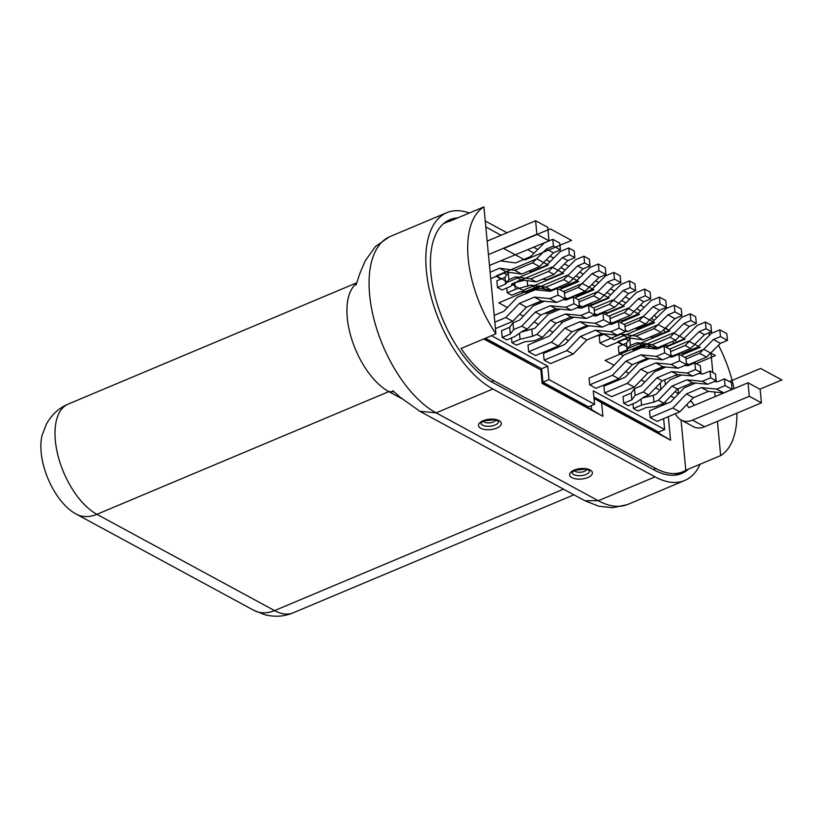 <?xml version="1.0" encoding="UTF-8"?>
<svg xmlns="http://www.w3.org/2000/svg" width="823" height="823" viewBox="0 0 823 823"><rect width="100%" height="100%" fill="white"/><g stroke="black" fill="none" stroke-linecap="round" stroke-linejoin="round"><path stroke-width="1.23" d="M495.919 333.819L483.924 206.882A88.966 44.617 67.2 0 0 468.205 258.587A88.966 44.617 67.2 0 0 495.919 333.819L461.055 348.479A88.966 44.617 67.2 0 0 493.923 380.751L655.808 468.462A88.966 44.617 67.2 0 0 682.843 471.764A88.966 44.617 67.2 0 0 685.796 470.252L681.043 419.977M685.796 470.252L720.67 455.592A88.966 44.617 67.2 0 0 736.894 413.177M688.522 469.1A89.985 45.131 -112.8 0 1 681.763 473.462A89.985 45.131 -112.8 0 1 654.419 470.118L492.236 382.253A89.985 45.131 -112.8 0 1 430.954 273.514A89.985 45.131 -112.8 0 1 449.842 219.69A89.985 45.131 -112.8 0 1 457.691 217.91M469.336 213.013A97.608 48.948 67.2 0 0 446.889 212.653A97.608 48.948 67.2 0 0 426.396 271.045A97.608 48.948 67.2 0 0 492.874 388.991L655.057 476.867A97.608 48.948 67.2 0 0 684.715 480.488A97.608 48.948 67.2 0 0 700.167 464.203M684.715 480.488L627.959 504.355A97.608 48.948 -112.8 0 1 598.29 500.734L436.118 412.858A97.608 48.948 -112.8 0 1 369.64 294.901A97.608 48.948 -112.8 0 1 390.112 236.52L446.889 212.653M563.467 489.15L274.563 610.594L96.898 514.324A61.005 30.595 67.2 0 1 55.347 440.603A61.005 30.595 67.2 0 1 68.155 404.114C58.917 408.002 51.674 414.658 46.427 424.102L42.117 435.254A50.841 25.492 67.2 0 0 41.15 452.413A50.841 25.492 67.2 0 0 74.975 513.408L76.251 514.118A36.86 27.046 -61.5 0 0 96.898 514.324L388.816 391.614L401.717 398.599M356.668 283.369A61.005 30.595 67.2 0 0 347.275 317.894A61.005 30.595 67.2 0 0 388.816 391.614L394.094 391.83M492.874 388.991L436.118 412.858L419.812 411.294L584.814 500.703L598.29 500.734L655.057 476.867M485.251 220.996L506.989 232.775M533.726 247.26L537.769 249.451M550.073 256.118L553.714 258.093M564.506 263.936L568.899 266.313M579.69 272.156L583.332 274.131M595.636 280.797L598.815 282.526M610.512 288.863L614.462 291.003M625.243 296.846L629.646 299.233M676.496 342.121A97.608 48.948 67.2 0 0 675.292 340.29M668.348 330.712A97.608 48.948 67.2 0 0 665.848 327.616M656.754 317.76A97.608 48.948 67.2 0 0 654.223 315.384M644.152 307.432A97.608 48.948 67.2 0 0 640.407 305.096M485.827 226.994L501.073 235.265M527.8 249.739L534.065 253.134M546.369 259.801L550.011 261.776M560.792 267.619L565.195 270.006M575.977 275.849L579.618 277.814M591.922 284.48L595.111 286.209M606.798 292.546L610.748 294.685M621.53 300.529L625.933 302.915M636.714 308.759L640.664 310.899M673.77 343.263A88.966 44.617 67.2 0 0 672.525 341.452M665.426 332.163A88.966 44.617 67.2 0 0 663.513 329.93M654.079 320.414A88.966 44.617 67.2 0 0 651.425 318.162M734.054 388.651A88.966 44.617 67.2 0 0 718.5 345.249M711.669 333.264A88.966 44.617 67.2 0 0 710.866 331.998M720.67 455.592L717.43 421.355M715.094 396.624L714.652 392.015M712.821 372.552L710.949 352.748M709.313 335.486L709.056 332.759M678.553 393.651L678.101 388.795M676.979 376.985L676.773 374.743M455.16 218.969A88.966 44.617 67.2 0 0 452.012 220.029A88.966 44.617 67.2 0 0 449.049 221.531L483.924 206.882M668.338 416.654L670.56 440.182L601.623 402.828L602.899 416.325L542.151 383.415L540.876 369.918L483.718 338.942M503.985 273.113L506.937 274.717M518.408 280.931L519.426 281.476M625.47 338.932L628.422 340.537M639.893 346.75L640.911 347.306M663.626 366.791L663.739 367.943M664.85 379.753L665.323 384.732M659.13 431.838L659.285 433.526L670.56 440.182M593.867 397.015L658.575 432.075L664.655 429.513L663.626 418.64M485.405 338.243L541.647 368.714L542.923 382.211L588.476 406.891L594.566 404.34L593.29 390.843L664.655 429.513M540.876 369.918L484.294 338.706M542.1 382.829L591.624 409.659L591.253 405.729M659.285 433.526L593.98 398.137M662.381 405.43L662.237 403.877M660.859 389.361L660.252 382.942M659.028 369.928L658.914 368.714M491.485 335.681L547.727 366.163L549.003 379.65L594.566 404.34M549.003 379.65L542.923 382.211M547.727 366.163L541.647 368.714M662.464 403.784L664.13 404.69M665.704 404.031L665.468 401.531M648.637 358.951L647.506 358.344M622.569 344.827L617.703 342.193M603.434 334.457L602.22 333.809M588.198 326.206L587.118 325.599M527.152 293.132L524.004 291.424M501.084 279.007L496.228 276.374M538.787 303.574L544.26 301.177M557.284 308.862L545.793 313.686L544.98 313.244M497.504 287.525L505.61 284.11L508.912 279.655L515.558 276.867L521.031 279.83L518.027 281.085L510.167 286.579L502.061 289.994L497.504 287.525L496.866 280.777L504.972 277.372L508.275 272.917L509.488 272.403M506.773 288.009L507.225 292.793L511.783 295.262L519.889 291.846L529.559 290.848L536.215 288.06L530.742 285.097L545.875 287.155L563.673 279.666L577.561 265.88L584.556 262.938L583.919 256.2L589.381 259.163L590.019 265.901L583.023 268.843L569.135 282.628L563.673 279.666M542.018 300.961L530.557 305.436M562.232 322.595L560.165 321.474M602.446 333.706L590.996 338.181M628.083 337.831L621.098 334.045L636.22 336.113L654.028 328.624L667.916 314.839L674.901 311.896L681.886 315.682L674.901 318.624L661.013 332.41L643.205 339.899L628.083 337.831L606.839 346.761L599.854 342.975L599.216 336.237L604.699 333.922M623.278 355.67L618.989 353.345L618.351 346.596L626.457 343.191L629.76 338.737L630.974 338.232M663.492 366.78L652.042 371.255M589.165 325.795L578.332 330.352L564.743 344.477L543.499 353.417L544.137 360.155L550.515 363.612L573.22 354.075L586.809 339.94L601.788 333.644L617.127 335.146L625.48 331.638L619.102 328.182L618.464 321.433L611.479 324.375L609.226 324.149M686.423 393.919L693.408 397.704L679.819 411.829L657.114 421.376L650.129 417.59L672.833 408.043L686.423 393.919L701.412 387.612L716.74 389.125L725.094 385.606L724.456 378.858L717.471 381.8L714.374 381.502M695.548 383.065L684.335 387.777L670.735 401.912L649.491 410.842L650.129 417.59M632.98 403.764L633.422 408.537L637.979 411.006L646.096 407.601L655.766 406.603L663.873 403.188L658.4 400.235L672 386.1L686.979 379.804L702.317 381.306L710.671 377.798L716.133 380.751L715.496 374.012L710.033 371.05L710.671 377.798M511.495 337.934L511.947 342.718L516.494 345.187L524.611 341.771L534.281 340.773L542.388 337.368L536.925 334.405L550.515 320.27L565.504 313.974L580.832 315.476L589.186 311.968L588.548 305.22L581.563 308.162L577.057 307.72M502.225 337.451L501.588 330.702L509.694 327.297L510.332 334.045L513.634 329.591L521.731 326.175L527.204 329.138L522.749 331.011L514.889 336.504L506.783 339.92L502.225 337.451L510.332 334.045M564.938 328.089L571.923 331.875L558.333 346.01L535.629 355.546L528.644 351.771L551.348 342.224L564.938 328.089L579.927 321.793L595.255 323.295L603.609 319.787L602.971 313.038L595.986 315.981L592.889 315.672M574.063 317.246L562.85 321.958L549.25 336.093L528.006 345.022L528.644 351.771M631.179 393.116L634.482 388.662L635.119 395.41L643.216 392.005L648.689 394.968L644.234 396.84L636.374 402.334L628.268 405.739L623.711 403.27L623.073 396.521L631.179 393.116L631.817 399.865L623.711 403.27M589.69 384.845L596.068 388.302L618.773 378.755L632.362 364.62L647.351 358.324L662.68 359.826L671.033 356.318L664.655 352.861L664.017 346.113L657.032 349.055L641.693 347.553L623.896 355.032L610.296 369.167L589.052 378.096L589.69 384.845L612.394 375.298L625.984 361.163L640.973 354.867L656.301 356.369L664.655 352.861M649.604 358.55L638.771 363.097L625.182 377.232L603.938 386.162L604.576 392.91L627.27 383.364L634.255 387.149L611.561 396.686L604.576 392.91M506.598 272.012L499.612 268.226L514.745 270.283L532.543 262.804L546.431 249.009L553.426 246.077L560.412 249.863L553.416 252.795L539.528 266.59L521.731 274.069L506.598 272.012L490.714 278.688M499.612 268.226L490.096 272.228M553.426 246.077L552.789 239.328L559.774 243.114L560.412 249.863M501.125 260.963L515.558 262.928L530.547 256.632L544.435 242.836L552.789 239.328M521.731 274.069L514.745 270.283M539.528 266.59L532.543 262.804M553.416 252.795L546.431 249.009M579.022 302L593.589 295.879L607.477 282.094L614.462 279.151L613.824 272.403L620.203 275.859L620.84 282.608L613.855 285.55L599.967 299.335L582.159 306.814L579.33 305.282M574.505 295.714L576.604 296.002L591.583 289.706L605.481 275.921L613.824 272.403M579.443 306.444L582.159 306.814M599.967 299.335L593.589 295.879M613.855 285.55L607.477 282.094M614.462 279.151L620.84 282.608M505.61 284.11L504.972 277.372M553.951 274.409L536.154 281.888L530.681 278.925L548.488 271.446L562.376 257.65L569.362 254.719L568.724 247.97L574.197 250.933L574.835 257.681L567.839 260.613L553.951 274.409L548.488 271.446M521.031 279.83L536.154 281.888M567.839 260.613L562.376 257.65M528.623 271.168L531.504 271.569L546.482 265.263L560.381 251.478L568.724 247.97M508.912 279.655L508.275 272.917M515.558 276.867L530.681 278.925M569.362 254.719L574.835 257.681M507.225 292.793L515.332 289.377L530.742 285.097M515.332 289.377L514.766 283.369M516.422 282.217L524.354 280.283M536.215 288.06L551.338 290.118L569.135 282.628M583.919 256.2L575.565 259.708L561.677 273.493L546.688 279.789L542.491 279.223M527.749 286.353L527.214 280.674M551.338 290.118L545.875 287.155M583.023 268.843L577.561 265.88M584.556 262.938L590.019 265.901M564.506 293.204L578.096 287.484L591.984 273.699L598.979 270.757L598.342 264.008L605.327 267.794L605.965 274.543L598.969 277.485L585.081 291.27L578.096 287.484M558.231 287.217L561.111 287.608L576.1 281.312L589.988 267.526L598.342 264.008M535.752 289.85L539.096 288.451M565 298.44L567.284 298.759L585.081 291.27M567.284 298.759L564.907 297.463M598.969 277.485L591.984 273.699M598.979 270.757L605.965 274.543M628.587 293.523L623.114 290.56L630.109 287.628L629.472 280.88L634.934 283.842L635.572 290.591L628.587 293.523L614.699 307.318L596.891 314.798L594.515 313.512M594.607 314.489L596.891 314.798M614.699 307.318L609.226 304.356L623.114 290.56M594.247 310.652L609.226 304.356M588.836 304.016L592.251 304.479L607.23 298.183L621.118 284.388L629.472 280.88M630.109 287.628L635.572 290.591M650.756 298.821L650.119 292.072L644.656 289.11L645.294 295.858L650.756 298.821L643.771 301.753L629.883 315.548L624.41 312.586L638.309 298.79L645.294 295.858M610.522 322.811L612.075 323.028L629.883 315.548M644.656 289.11L636.302 292.618L622.414 306.403L607.436 312.709L603.238 312.133M610.131 318.583L624.41 312.586M612.075 323.028L610.46 322.153M643.771 301.753L638.309 298.79M624.996 326.515L639.142 320.559L653.03 306.773L660.025 303.831L659.388 297.093L665.766 300.549L666.404 307.288L659.408 310.23L645.52 324.015L627.723 331.504L625.346 330.218M618.752 320.219L622.157 320.682L637.146 314.386L651.034 300.601L659.388 297.093M625.439 331.185L627.723 331.504M645.52 324.015L639.142 320.559M659.408 310.23L653.03 306.773M660.025 303.831L666.404 307.288M621.098 334.045L599.854 342.975M674.901 311.896L674.263 305.148L681.249 308.934L681.886 315.682M634.945 328.459L637.043 328.747L652.022 322.451L665.92 308.666L674.263 305.148M643.205 339.899L636.22 336.113M661.013 332.41L654.028 328.624M674.901 318.624L667.916 314.839M633.926 350.814L642.506 345.65L637.043 342.687L630.397 345.485L627.095 349.94L618.989 353.345M627.095 349.94L626.457 343.191M675.436 340.228L657.639 347.707L652.166 344.744L669.973 337.265L683.862 323.48L690.847 320.538L690.209 313.789L695.682 316.752L696.32 323.501L689.324 326.443L675.436 340.228L669.973 337.265M642.506 345.65L657.639 347.707M689.324 326.443L683.862 323.48M630.397 345.485L629.76 338.737M637.043 342.687L652.166 344.744M650.098 336.998L652.989 337.389L667.967 331.093L681.856 317.308L690.209 313.789M690.847 320.538L696.32 323.501M685.991 359.023L699.581 353.314L713.469 339.518L720.464 336.586L719.827 329.838L726.812 333.624L727.45 340.372L720.454 343.304L706.566 357.1L688.769 364.579L686.392 363.293M679.716 353.036L682.596 353.437L697.585 347.131L711.473 333.346L719.827 329.838M686.485 364.27L688.769 364.579M706.566 357.1L699.581 353.314M720.454 343.304L713.469 339.518M720.464 336.586L727.45 340.372M636.302 349.816L636.251 349.189M637.897 348.036L645.829 346.102M711.504 331.731L710.866 324.982L705.393 322.019L706.031 328.768L711.504 331.731L704.509 334.663L690.62 348.458L685.158 345.495L699.046 331.7L706.031 328.768M670.971 355.69L672.823 355.937L690.62 348.458M705.393 322.019L697.05 325.527L683.152 339.323L668.173 345.619L663.976 345.043M670.591 351.616L685.158 345.495M648.863 348.252L648.689 346.493M672.823 355.937L670.899 354.898M704.509 334.663L699.046 331.7M544.137 360.155L566.841 350.619L580.431 336.484L595.41 330.188L610.748 331.69L619.102 328.182M618.464 321.433L624.842 324.89L625.48 331.638M566.841 350.619L573.22 354.075M580.431 336.484L586.809 339.94M595.41 330.188L601.788 333.644M610.748 331.69L617.127 335.146M724.456 378.858L731.441 382.644L732.079 389.392L725.094 385.606M716.74 389.125L723.726 392.91L732.079 389.392M723.726 392.91L708.397 391.398L693.408 397.704M672.833 408.043L679.819 411.829M701.412 387.612L708.397 391.398M642.619 397.962L653.308 395.359L653.946 402.108L658.4 400.235M653.946 402.108L641.539 405.132L633.422 408.537M640.963 399.124L641.539 405.132M653.308 395.359L656.312 394.094L669.901 379.959L681.773 374.979M702.317 381.306L707.78 384.269L716.133 380.751M707.78 384.269L692.452 382.767L677.463 389.063L663.873 403.188M710.033 371.05L703.037 373.981L698.532 373.539M686.979 379.804L692.452 382.767M672 386.1L677.463 389.063M494.818 322.153L505.795 317.544L519.385 303.409L534.364 297.113L549.702 298.615L558.056 295.107L557.418 288.359L550.433 291.291L535.094 289.789L517.297 297.278L503.697 311.403L494.181 315.404M557.418 288.359L564.403 292.144L565.041 298.883L558.056 295.107M549.702 298.615L556.687 302.401L565.041 298.883M556.687 302.401L541.359 300.899L526.37 307.195L512.78 321.32L495.425 328.614M505.795 317.544L512.78 321.32M519.385 303.409L526.37 307.195M534.364 297.113L541.359 300.899M519.488 333.294L520.054 339.302L511.947 342.718M521.134 332.142L534.827 328.274L548.427 314.139L560.288 309.15M531.833 329.529L532.471 336.278L536.925 334.405M532.471 336.278L520.054 339.302M588.548 305.22L594.011 308.183L594.648 314.931L589.186 311.968M580.832 315.476L586.305 318.439L594.648 314.931M586.305 318.439L570.967 316.937L555.988 323.233L542.388 337.368M550.515 320.27L555.988 323.233M565.504 313.974L570.967 316.937M509.694 327.297L512.996 322.842L513.634 329.591M544.456 301.197L533.232 305.909L519.642 320.044L512.996 322.842M573.364 296.99L578.826 299.953L579.464 306.701L574.001 303.738L573.364 296.99L566.368 299.932L563.271 299.634M521.731 326.175L535.331 312.051L550.309 305.745L565.648 307.257L571.111 310.22L579.464 306.701M571.111 310.22L555.782 308.707L540.793 315.014L527.204 329.138M565.648 307.257L574.001 303.738M550.309 305.745L555.782 308.707M535.331 312.051L540.793 315.014M602.971 313.038L609.956 316.824L610.594 323.573L603.609 319.787M595.255 323.295L602.241 327.081L610.594 323.573M602.241 327.081L586.912 325.579L571.923 331.875M551.348 342.224L558.333 346.01M579.927 321.793L586.912 325.579M665.93 367.017L654.717 371.739L641.127 385.864L634.482 388.662M635.119 395.41L631.817 399.865M643.216 392.005L656.816 377.87L671.794 371.574L687.133 373.076L695.486 369.568L694.849 362.82L687.853 365.751L684.757 365.453M694.849 362.82L700.311 365.782L700.949 372.531L695.486 369.568M687.133 373.076L692.596 376.039L700.949 372.531M692.596 376.039L677.267 374.537L662.278 380.833L648.689 394.968M671.794 371.574L677.267 374.537M656.816 377.87L662.278 380.833M664.017 346.113L670.395 349.569L671.033 356.318M612.394 375.298L618.773 378.755M625.984 361.163L632.362 364.62M640.973 354.867L647.351 358.324M656.301 356.369L662.68 359.826M627.27 383.364L640.87 369.229L655.849 362.933L671.187 364.435L679.541 360.927L678.903 354.178L671.907 357.12L669.665 356.894M678.903 354.178L685.888 357.964L686.526 364.712L679.541 360.927M671.187 364.435L678.173 368.22L686.526 364.712M678.173 368.22L662.834 366.719L647.855 373.014L634.255 387.149M640.87 369.229L647.855 373.014M655.849 362.933L662.834 366.719M534.168 288.914L535.32 289.542M538.201 288.328L534.22 290.159M533.098 290.632L533.201 289.326M690.579 400.647A20.338 14.917 118.5 0 1 691.773 402.005L694.314 405.358M678.358 393.991A20.338 14.917 -61.5 0 0 675.971 392.242A20.338 14.917 -61.5 0 0 674.891 391.738M675.158 413.784L677.473 416.85A20.338 14.917 -61.5 0 0 681.135 420.028A20.338 14.917 -61.5 0 0 692.524 420.142L749.29 396.274L761.429 402.859L760.154 389.372L748.014 382.788L688.861 407.642L686.66 404.721M749.29 396.274L748.014 382.788M761.429 402.859L704.673 426.726A20.338 14.917 118.5 0 1 693.285 426.612L681.135 420.028M487.154 241.108L535.598 220.749L547.748 227.333L549.023 240.83L536.874 234.246L488.43 254.605M489.459 265.469L549.023 240.83M489.87 265.685L489.562 266.601M535.598 220.749L536.874 234.246M591.624 409.659L602.899 416.325M601.623 402.828L593.99 398.322M729.404 381.543L760.586 368.437L781.85 379.959L759.855 389.197M723.376 393.137L722.779 392.808M674.469 398.034L670.766 396.028M715.249 381.131L716.277 381.687M660.036 390.225L655.571 387.808M700.064 372.901L701.854 373.868M644.851 381.995L641.148 379.989M685.641 365.083L686.67 365.638M628.906 373.354L625.655 371.595M670.148 356.688L670.724 356.997M614.03 365.289L605.09 360.453L645.644 343.407L655.849 348.942M507.421 307.535L498.8 302.854L539.343 285.818L549.239 291.177M564.156 299.263L565.185 299.819M523.366 316.166L519.663 314.16M578.579 307.072L580.369 308.049M538.551 324.396L534.096 321.978M593.764 315.302L594.803 315.857M552.984 332.214L549.28 330.208M609.709 323.943L610.285 324.252M568.467 340.609L565.226 338.85M503.676 248.495L524.94 260.006L571.563 240.409L550.299 228.887L503.676 248.495M496.248 275.87L507.791 282.124L548.334 265.078L536.791 258.823L496.248 275.87M511.433 284.1L522.975 290.354L563.518 273.308L551.976 267.053L511.433 284.1M559.63 289.552L578.703 281.538L567.16 275.283L526.617 292.33L527.687 292.906M542.666 301.023L543.633 301.547M574.814 297.782L593.887 289.758L582.345 283.513L563.271 291.527M557.099 308.841L558.817 309.767M589.998 306.012L609.071 297.988L597.529 291.733L578.456 299.757M572.283 317.071L573.24 317.585M605.183 314.232L624.256 306.218L612.713 299.963L593.64 307.987M696.299 363.601L715.372 355.587L703.83 349.333L684.757 357.347M664.151 366.842L665.118 367.367M681.115 355.371L700.188 347.357L688.645 341.103L669.572 349.127M665.93 347.152L685.003 339.127L673.461 332.873L632.918 349.919L634.286 350.66M629.266 347.944L669.819 330.897L658.277 324.653L617.734 341.689L629.266 347.944M603.105 333.768L614.081 339.714L654.624 322.678L643.092 316.423L624.009 324.437M620.367 322.462L639.44 314.448L627.898 308.193L608.825 316.207M491.424 381.8L493.923 380.751M655.808 468.462L653.297 469.511M498.543 421.366A8.899 4.074 -5.4 0 1 494.993 425.069A8.899 4.074 -5.4 0 1 485.899 426.17A8.899 4.074 -5.4 0 1 480.827 423.043L483.831 420.831L495.158 419.761L498.532 421.355M483.307 421.067A6.358 2.911 174.6 0 0 493.265 422.004A6.358 2.911 174.6 0 0 495.734 419.895M483.06 420.738A11.44 5.247 -5.4 0 1 499.016 420.604A11.44 5.247 -5.4 0 1 496.722 428.145A11.44 5.247 -5.4 0 1 480.766 428.279A11.44 5.247 -5.4 0 1 483.06 420.738M589.649 470.735A8.899 4.074 -5.4 0 1 586.11 474.439A8.899 4.074 -5.4 0 1 577.016 475.54A8.899 4.074 -5.4 0 1 571.934 472.412L574.948 470.2L586.274 469.12L589.649 470.725M574.413 470.437A6.358 2.911 174.6 0 0 584.381 471.363A6.358 2.911 174.6 0 0 586.85 469.264M574.176 470.108A11.44 5.247 -5.4 0 1 590.132 469.974A11.44 5.247 -5.4 0 1 587.838 477.515A11.44 5.247 -5.4 0 1 571.882 477.638A11.44 5.247 -5.4 0 1 574.176 470.108M293.101 612.857A61.005 30.595 -112.8 0 1 274.563 610.594A36.86 27.046 118.5 0 1 253.926 610.388L264.697 614.688C274.717 617.209 284.182 616.592 293.101 612.857L573.909 494.818M75.778 513.85A36.86 27.046 -61.5 0 0 76.251 514.118L253.926 610.388M690.127 401.11L691.773 402.005M704.673 426.726L692.524 420.142M674.685 475.19L682.843 471.764M68.155 404.114L356.884 282.742M584.814 500.703L598.691 506.196L612.487 507.719L626.961 504.746M389.176 236.942L375.391 246.602L365.206 260.84L359.713 273.822L356.071 285.005M420.183 411.5L399.999 397.128L392.777 390.688M443.659 223.537L452.012 220.029M678.646 393.692L675.971 392.242"/></g></svg>
